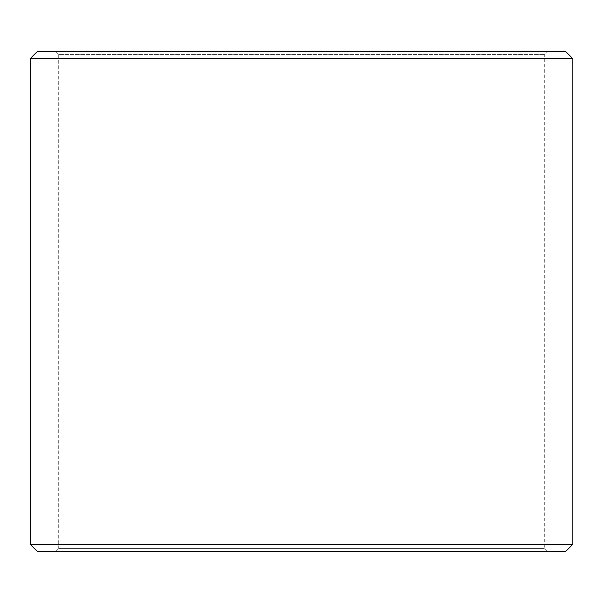 <?xml version="1.0" encoding="UTF-8"?>
<svg xmlns="http://www.w3.org/2000/svg" width="603" height="603" viewBox="0 0 603 603"><rect width="100%" height="100%" fill="white"/><g stroke="black" fill="none" stroke-linecap="round" stroke-linejoin="round"><path stroke-width="0.45" stroke-dasharray="3.02 2.26" d="M55.891 551.428L547.14 551.428L37.333 551.428L55.891 551.428L58.747 548.572L58.747 54.428L544.29 54.428L58.71 54.428L55.86 51.572L37.333 51.572L547.14 51.572L55.86 51.572M58.747 548.572L544.29 548.572L58.71 548.572L58.71 54.428M58.747 54.428L55.891 51.572M565.712 51.572L37.288 51.572M572.85 58.71L30.15 58.71M572.85 544.29L30.15 544.29M565.712 551.428L37.288 551.428M55.86 551.428L58.71 548.572M547.14 551.428L544.29 548.572L544.29 54.428L547.14 51.572"/><path stroke-width="0.9" d="M30.188 544.29L37.333 551.428L30.15 544.29L30.15 58.71L37.288 51.572L565.712 51.572L572.85 58.71L30.188 58.71L30.188 544.29L572.85 544.29L572.85 58.71M37.333 51.572L30.188 58.71M37.333 551.428L565.712 551.428L572.85 544.29"/></g></svg>
